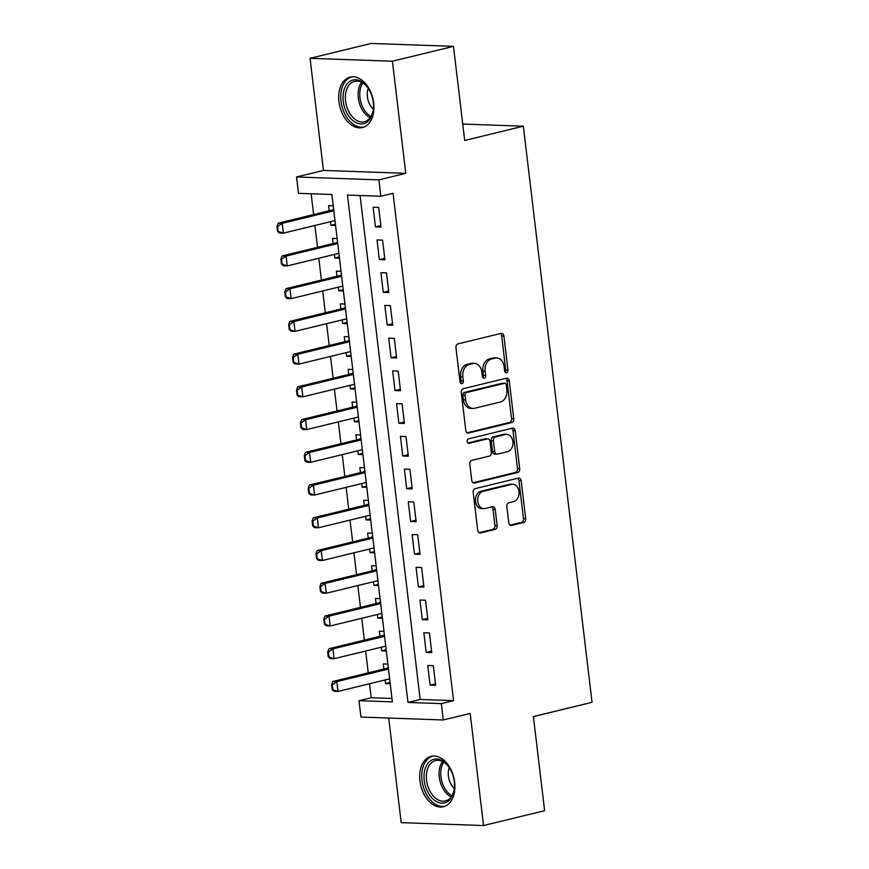 <?xml version="1.0" encoding="UTF-8"?>
<svg xmlns="http://www.w3.org/2000/svg" width="869" height="869" viewBox="0 0 869 869"><rect width="100%" height="100%" fill="white"/><g stroke="black" fill="none" stroke-linecap="round" stroke-linejoin="round"><path stroke-width="1.3" d="M506.562 372.801A2.281 1.695 92 0 0 507.974 370.151L503.901 336.01A3.27 2.422 92 0 0 501.619 333.327A3.27 2.422 92 0 0 501.12 333.381L457.952 343.885A3.27 2.422 92 0 0 455.932 347.676L460.005 381.817A2.281 1.695 92 0 0 461.602 383.696A2.281 1.695 92 0 0 461.95 383.663A2.281 1.695 92 0 0 463.362 381.002L462.829 376.581A10.45 7.767 92 0 1 469.282 364.437L472.877 363.557A10.45 7.767 92 0 1 474.474 363.394A10.45 7.767 92 0 1 481.784 371.975L482.306 376.396A2.281 1.695 92 0 0 483.903 378.265A2.281 1.695 92 0 0 484.25 378.232A2.281 1.695 92 0 0 485.662 375.571L485.141 371.161A10.45 7.767 92 0 1 491.582 359.006L495.189 358.137A10.45 7.767 92 0 1 496.775 357.963A10.45 7.767 92 0 1 504.085 366.544L504.607 370.965A2.281 1.695 92 0 0 506.214 372.844A2.281 1.695 92 0 0 506.562 372.801M505.117 372.247A2.281 1.695 92 0 0 505.747 370.064L501.674 335.934A3.27 2.422 92 0 0 500.359 333.566M460.505 383.099A2.281 1.695 92 0 0 461.135 380.926L460.613 376.505L462.829 376.581M482.816 377.667A2.281 1.695 92 0 0 483.436 375.495L482.914 371.074L485.141 371.161M454.65 782.154A25.961 17 -103.7 0 0 431.154 756.323A25.961 17 -103.7 0 0 419.933 780.927A25.961 17 -103.7 0 0 443.429 806.758A25.961 17 -103.7 0 0 454.65 782.154M373.659 102.933A25.961 17 -103.7 0 0 350.164 77.102A25.961 17 -103.7 0 0 338.943 101.706A25.961 17 -103.7 0 0 362.438 127.547A25.961 17 -103.7 0 0 373.659 102.933M508.767 522.78A3.27 2.422 92 0 0 511.059 525.463A3.27 2.422 92 0 0 511.548 525.408L523.659 522.465A3.27 2.422 92 0 0 525.68 518.674L521.161 480.753A3.27 2.422 92 0 0 518.88 478.069A3.27 2.422 92 0 0 518.38 478.124L475.213 488.628A3.27 2.422 92 0 0 473.192 492.43L477.711 530.34A3.27 2.422 92 0 0 479.992 533.023A3.27 2.422 92 0 0 480.492 532.969L495.124 529.406A3.27 2.422 92 0 0 497.144 525.615L495.2 509.386A3.27 2.422 92 0 0 492.919 506.703A3.27 2.422 92 0 0 492.419 506.757L485.174 508.528A8.733 6.496 92 0 1 483.837 508.658A8.733 6.496 92 0 1 477.657 500.598A8.733 6.496 92 0 1 483.121 491.333L511.537 484.413A8.733 6.496 92 0 1 512.873 484.283A8.733 6.496 92 0 1 519.054 492.343A8.733 6.496 92 0 1 513.59 501.609L508.854 502.76A3.27 2.422 92 0 0 506.833 506.562L508.767 522.78M441.343 703.608L443.288 719.977L360.95 717.066L359.006 700.696L392.386 701.88L331.882 194.515L298.502 193.331L296.546 176.972L378.895 179.872L380.839 196.242L347.459 195.069L407.963 702.434L441.343 703.608L453.553 700.642L393.06 193.276L380.839 196.242M453.477 46.361L392.397 61.221L310.059 58.31L371.139 43.45L453.477 46.361L464.698 140.474L523.344 126.201L592.039 702.304L533.403 716.577L544.624 810.69L483.533 825.55L470.172 713.438L443.288 719.977M310.059 58.31L323.431 170.422L405.769 173.333L392.397 61.221M405.769 173.333L378.895 179.872M511.743 422.54A3.27 2.422 92 0 0 513.764 418.739L509.245 380.828A3.27 2.422 92 0 0 506.964 378.145A3.27 2.422 92 0 0 506.464 378.2L463.296 388.704A3.27 2.422 92 0 0 461.276 392.506L465.795 430.416A3.27 2.422 92 0 0 468.076 433.099A3.27 2.422 92 0 0 468.576 433.044L511.743 422.54L509.527 422.464A3.27 2.422 92 0 0 511.537 418.662L507.018 380.752A3.27 2.422 92 0 0 505.704 378.384M515.198 430.796L519.716 468.706A3.27 2.422 92 0 1 517.707 472.508L474.539 483.012A3.27 2.422 92 0 1 474.039 483.055A3.27 2.422 92 0 1 471.758 480.383L469.825 464.155A3.27 2.422 92 0 1 471.834 460.353L489.345 456.095A3.27 2.422 92 0 0 491.354 452.304L490.073 441.539A3.27 2.422 92 0 0 487.791 438.856A3.27 2.422 92 0 0 487.292 438.91L469.064 443.342A2.281 1.695 92 0 1 468.717 443.375A2.281 1.695 92 0 1 467.098 441.267A2.281 1.695 92 0 1 468.532 438.845L512.417 428.167A3.27 2.422 92 0 1 512.916 428.113A3.27 2.422 92 0 1 515.198 430.796L512.971 430.709L517.5 468.63L519.716 468.706M388.725 718.055L401.196 822.639L483.533 825.55M385.163 679.949L385.597 683.566L390.072 682.48M387.878 664.09L383.251 663.927L383.87 669.054M381.263 647.22L381.697 650.838L386.162 649.751M383.979 631.361L379.351 631.198L379.959 636.314M377.363 614.492L377.787 618.098L382.262 617.012M380.068 598.622L375.451 598.459L376.06 603.586M373.453 581.752L373.887 585.369L378.363 584.283M376.168 565.893L371.541 565.73L372.16 570.846M369.553 549.023L369.988 552.63L374.452 551.543M372.269 533.153L367.641 532.99L368.25 538.117M365.653 516.284L366.077 519.901L370.552 518.815M368.358 500.425L363.742 500.262L364.35 505.378M361.743 483.555L362.177 487.172L366.653 486.075M364.459 467.696L359.831 467.533L360.45 472.649M357.843 450.815L358.278 454.433L362.742 453.346M360.559 434.956L355.932 434.793L356.54 439.92M353.944 418.087L354.367 421.704L358.843 420.618M356.648 402.228L352.032 402.065L352.64 407.181M350.033 385.358L350.468 388.964L354.943 387.878M352.749 369.488L348.121 369.325L348.741 374.452M346.134 352.618L346.568 356.236L351.033 355.149M348.849 336.759L344.222 336.596L344.83 341.713M342.234 319.89L342.658 323.496L347.133 322.41M344.939 304.02L340.322 303.857L340.93 308.984M338.323 287.15L338.758 290.767L343.233 289.681M341.039 271.291L336.412 271.128L337.031 276.244M334.424 254.421L334.858 258.039L339.323 256.942M337.139 238.562L332.512 238.399L333.12 243.516M381.024 227.07L378.678 207.43L373.116 207.235L375.462 226.874L381.024 227.07M384.924 259.809L382.588 240.159L377.016 239.963L379.362 259.603L384.924 259.809M388.834 292.538L386.488 272.899L380.926 272.703L383.262 292.342L388.834 292.538M392.734 325.267L390.387 305.627L384.826 305.432L387.172 325.071L392.734 325.267M396.633 358.006L394.298 338.367L388.725 338.171L391.072 357.811L396.633 358.006M400.533 390.735L398.198 371.096L392.636 370.9L394.971 390.539L400.533 390.735M404.443 423.475L402.097 403.835L396.536 403.64L398.882 423.279L404.443 423.475M408.343 456.203L406.008 436.564L400.435 436.368L402.781 456.008L408.343 456.203M412.243 488.943L409.907 469.303L404.346 469.097L406.681 488.736L412.243 488.943M416.153 521.672L413.807 502.032L408.245 501.837L410.592 521.476L416.153 521.672M420.053 554.4L417.717 534.761L412.145 534.565L414.491 554.205L420.053 554.4M423.953 587.14L421.617 567.5L416.055 567.305L418.391 586.944L423.953 587.14M427.863 619.869L425.517 600.229L419.955 600.034L422.301 619.673L427.863 619.869M431.763 652.608L429.427 632.969L423.855 632.773L426.201 652.413L431.763 652.608M360.081 195.514L420.172 699.458L453.553 700.642M427.765 665.502L430.101 685.141L435.662 685.337L433.327 665.697L427.765 665.502M311.124 193.776L313.611 214.578M314.904 225.484L317.511 247.317M318.814 258.223L321.411 280.046M322.714 290.952L325.321 312.786M326.614 323.681L329.221 345.514M330.524 356.42L333.12 378.243M334.424 389.149L337.031 410.983M338.323 421.889L340.93 443.711M342.234 454.617L344.83 476.451M346.134 487.357L348.741 509.18M350.033 520.086L352.64 541.919M353.944 552.825L356.54 574.648M357.843 585.554L360.45 607.377M361.743 618.283L364.35 640.116M365.653 651.022L368.25 672.845M369.553 683.751L371.215 697.731L391.973 698.459M333.229 205.823L328.612 205.66L329.221 210.787M330.524 221.682L330.948 225.299L335.575 225.462M334.858 258.039L339.475 258.202M338.758 290.767L343.385 290.93M342.658 323.496L347.285 323.659M346.568 356.236L351.185 356.399M350.468 388.964L355.095 389.127M354.367 421.704L358.995 421.867M358.278 454.433L362.894 454.596M362.177 487.172L366.805 487.335M366.077 519.901L370.705 520.064M369.988 552.63L374.604 552.803M373.887 585.369L378.504 585.532M377.787 618.098L382.414 618.261M381.697 650.838L386.314 651M385.597 683.566L390.214 683.729M523.344 126.201L462.742 124.061M371.215 697.731L359.006 700.696M323.431 170.422L296.546 176.972M420.172 699.458L407.963 702.434M330.948 225.299L335.423 224.213M375.462 226.874L380.839 225.56M379.362 259.603L384.75 258.299M383.262 292.342L388.649 291.028M387.172 325.071L392.549 323.768M391.072 357.811L396.46 356.496M394.971 390.539L400.359 389.236M398.882 423.279L404.259 421.965M402.781 456.008L408.169 454.693M406.681 488.736L412.069 487.433M410.592 521.476L415.969 520.162M414.491 554.205L419.879 552.901M418.391 586.944L423.779 585.63M422.301 619.673L427.678 618.37M426.201 652.413L431.589 651.098M430.101 685.141L435.488 683.827M496.775 357.963L494.559 357.887A10.45 7.767 92 0 0 492.962 358.05L495.189 358.137M482.914 371.074A10.45 7.767 92 0 1 489.366 358.93L492.962 358.05M474.474 363.394L472.247 363.318A10.45 7.767 92 0 0 470.65 363.481L472.877 363.557M460.613 376.505A10.45 7.767 92 0 1 467.055 364.361L470.65 363.481M467.109 432.784L509.527 422.464M506.312 385.184A2.281 1.695 92 0 0 504.704 383.305A2.281 1.695 92 0 0 504.357 383.338L466.468 392.56A2.281 1.695 92 0 0 465.056 395.221L465.61 399.881A10.45 7.767 92 0 0 472.921 408.463A10.45 7.767 92 0 0 474.517 408.289L500.414 401.989A10.45 7.767 92 0 0 506.866 389.844L506.312 385.184M502.825 383.283A2.281 1.695 92 0 0 502.488 383.229A2.281 1.695 92 0 0 502.13 383.262L504.357 383.338M472.921 408.463L470.694 408.376A10.45 7.767 92 0 1 463.383 399.805L462.829 395.145A2.281 1.695 92 0 1 464.242 392.484L502.13 383.262M473.062 482.74L515.48 472.421A3.27 2.422 92 0 0 517.5 468.63M487.791 438.856L485.565 438.78A3.27 2.422 92 0 0 485.065 438.823L467.848 443.016M507.507 451.674A8.733 6.496 92 0 0 512.971 442.408A8.733 6.496 92 0 0 506.79 434.348A8.733 6.496 92 0 0 505.465 434.489L495.449 436.922A3.27 2.422 92 0 0 493.429 440.713L494.722 451.478A3.27 2.422 92 0 0 497.003 454.161A3.27 2.422 92 0 0 497.502 454.107L507.507 451.674M506.79 434.348L504.574 434.272A8.733 6.496 92 0 0 503.238 434.402L505.465 434.489M497.003 454.161L494.776 454.085A3.27 2.422 92 0 1 492.495 451.402L491.202 440.637A3.27 2.422 92 0 1 493.223 436.846L503.238 434.402M512.971 430.709A3.27 2.422 92 0 0 511.667 428.352M512.873 484.283L510.646 484.207A8.733 6.496 92 0 0 509.31 484.337L511.537 484.413M483.837 508.658L481.611 508.582A8.733 6.496 92 0 1 475.43 500.522A8.733 6.496 92 0 1 480.894 491.257L509.31 484.337M479.025 532.708L492.897 529.33A3.27 2.422 92 0 0 494.917 525.539L492.984 509.31A3.27 2.422 92 0 0 491.669 506.942M510.081 525.148L521.443 522.388A3.27 2.422 92 0 0 523.453 518.587L518.934 480.676A3.27 2.422 92 0 0 517.62 478.308M333.62 209.103L332.653 209.787A3.324 2.477 -88 0 1 331.925 210.124L278.178 223.203L282.186 223.344L283.348 233.164L334.989 220.596M278.21 231.426L283.348 233.164L279.351 233.022L277.548 231.404L278.21 231.426L277.624 226.516L276.961 226.494L277.548 231.404M333.826 210.776L282.186 223.344L277.624 226.516M276.961 226.494L278.178 223.203M343.233 101.315A22.464 14.708 76.3 0 1 350.609 80.926A22.464 14.708 76.3 0 1 368 87.954A22.464 14.708 76.3 0 1 373.279 102.379A22.464 14.708 76.3 0 1 373.301 109.711A22.464 14.708 76.3 0 1 358.31 123.539A22.464 14.708 76.3 0 1 343.233 101.315M368.25 88.323A20.802 13.622 -103.7 0 0 354.563 81.338A20.802 13.622 -103.7 0 0 345.569 101.054A20.802 13.622 -103.7 0 0 364.393 121.758A20.802 13.622 -103.7 0 0 373.344 109.266M368.282 88.366A14.806 9.7 -103.7 0 0 367.413 96.861A14.806 9.7 -103.7 0 0 373.355 109.212M352.075 76.809A25.788 16.891 -103.7 0 0 341.006 101.239A25.788 16.891 -103.7 0 0 364.274 126.928M429.46 761.668A22.464 14.708 76.3 0 1 448.991 767.164A22.464 14.708 76.3 0 1 454.291 788.933A22.464 14.708 76.3 0 1 449.045 800.468A22.464 14.708 76.3 0 1 427.559 791.648A22.464 14.708 76.3 0 1 429.46 761.668M449.24 767.544A20.802 13.622 -103.7 0 0 435.554 760.56A20.802 13.622 -103.7 0 0 431.404 762.808A20.802 13.622 -103.7 0 0 428.265 787.379A20.802 13.622 -103.7 0 0 445.384 800.979A20.802 13.622 -103.7 0 0 449.534 798.73A20.802 13.622 -103.7 0 0 454.346 788.487M433.066 756.03A25.788 16.891 -103.7 0 0 428.004 758.789A25.788 16.891 -103.7 0 0 424.083 789.193A25.788 16.891 -103.7 0 0 445.265 806.15M449.273 767.588A14.806 9.7 -103.7 0 0 454.346 788.433M337.53 241.832L336.553 242.527A3.324 2.477 -88 0 1 335.836 242.853L282.077 255.931L286.086 256.083L287.259 265.903L338.899 253.335M282.121 264.154L287.259 265.903L283.251 265.762L281.447 264.133L282.121 264.154L281.534 259.244L280.861 259.223L281.447 264.133M337.726 243.516L286.086 256.083L281.534 259.244M280.861 259.223L282.077 255.931M341.43 274.571L340.452 275.256A3.324 2.477 -88 0 1 339.736 275.592L285.977 288.671L289.985 288.812L291.158 298.632L342.799 286.064M286.02 296.894L291.158 298.632L287.15 298.491L285.358 296.872L286.02 296.894L285.434 291.984L284.771 291.962L285.358 296.872M341.626 276.244L289.985 288.812L285.434 291.984M284.771 291.962L285.977 288.671M345.33 307.3L344.363 307.984A3.324 2.477 -88 0 1 343.635 308.321L289.888 321.4L293.896 321.541L295.058 331.361L346.698 318.804M289.92 329.623L295.058 331.361L291.061 331.219L289.258 329.601L289.92 329.623L289.334 324.713L288.671 324.691L289.258 329.601M345.536 308.973L293.896 321.541L289.334 324.713M288.671 324.691L289.888 321.4M349.24 340.04L348.263 340.724A3.324 2.477 -88 0 1 347.546 341.061L293.787 354.139L297.795 354.28L298.969 364.1L350.609 351.532M293.831 362.362L298.969 364.1L294.96 363.959L293.157 362.33L293.831 362.362L293.244 357.452L292.571 357.42L293.157 362.33M349.436 341.713L297.795 354.28L293.244 357.452M292.571 357.42L293.787 354.139M353.14 372.768L352.162 373.453A3.324 2.477 -88 0 1 351.445 373.789L297.687 386.868L301.695 387.009L302.868 396.829L354.509 384.261M297.73 395.091L302.868 396.829L298.86 396.688L297.068 395.069L297.73 395.091L297.144 390.181L296.481 390.159L297.068 395.069M353.335 374.441L301.695 387.009L297.144 390.181M296.481 390.159L297.687 386.868M357.04 405.508L356.073 406.192A3.324 2.477 -88 0 1 355.345 406.518L301.597 419.608L305.606 419.749L306.768 429.568L358.408 417.001M301.63 427.82L306.768 429.568L302.77 429.427L300.967 427.798L301.63 427.82L301.043 422.91L300.381 422.888L300.967 427.798M357.246 407.181L305.606 419.749L301.043 422.91M300.381 422.888L301.597 419.608M360.95 438.237L359.972 438.921A3.324 2.477 -88 0 1 359.255 439.258L305.497 452.336L309.505 452.477L310.678 462.297L362.319 449.729M305.54 460.559L310.678 462.297L306.67 462.156L304.867 460.537L305.54 460.559L304.954 455.649L304.28 455.628L304.867 460.537M361.146 439.91L309.505 452.477L304.954 455.649M304.28 455.628L305.497 452.336M364.85 470.965L363.872 471.661A3.324 2.477 -88 0 1 363.155 471.986L309.397 485.065L313.405 485.217L314.578 495.037L366.218 482.469M309.44 493.288L314.578 495.037L310.57 494.895L308.777 493.266L309.44 493.288L308.853 488.378L308.191 488.356L308.777 493.266M365.045 472.649L313.405 485.217L308.853 488.378M308.191 488.356L309.397 485.065M368.749 503.705L367.783 504.389A3.324 2.477 -88 0 1 367.055 504.726L313.307 517.805L317.315 517.946L318.478 527.765L370.118 515.198M313.34 526.027L318.478 527.765L314.48 527.624L312.677 526.006L313.34 526.027L312.753 521.118L312.09 521.096L312.677 526.006M368.956 505.378L317.315 517.946L312.753 521.118M312.09 521.096L313.307 517.805M372.66 536.434L371.682 537.118A3.324 2.477 -88 0 1 370.965 537.455L317.207 550.533L321.215 550.674L322.388 560.494L374.028 547.937M317.25 558.756L322.388 560.494L318.38 560.353L316.577 558.734L317.25 558.756L316.664 553.846L315.99 553.825L316.577 558.734M372.855 538.117L321.215 550.674L316.664 553.846M315.99 553.825L317.207 550.533M376.559 569.173L375.582 569.858A3.324 2.477 -88 0 1 374.865 570.194L321.106 583.273L325.115 583.414L326.288 593.234L377.928 580.666M321.15 591.496L326.288 593.234L322.28 593.092L320.476 591.463L321.15 591.496L320.563 586.586L319.901 586.553L320.476 591.463M376.755 570.846L325.115 583.414L320.563 586.586M319.901 586.553L321.106 583.273M380.459 601.902L379.492 602.586A3.324 2.477 -88 0 1 378.765 602.923L325.017 616.002L329.014 616.143L330.187 625.962L381.828 613.395M325.049 624.224L330.187 625.962L326.19 625.821L324.387 624.203L325.049 624.224L324.463 619.315L323.8 619.293L324.387 624.203M380.665 603.575L329.014 616.143L324.463 619.315M323.8 619.293L325.017 616.002M384.37 634.642L383.392 635.326A3.324 2.477 -88 0 1 382.675 635.652L328.916 648.741L332.925 648.882L334.098 658.702L385.738 646.134M328.96 656.953L334.098 658.702L330.09 658.561L328.286 656.931L328.96 656.953L328.373 652.043L327.7 652.022L328.286 656.931M384.565 636.314L332.925 648.882L328.373 652.043M327.7 652.022L328.916 648.741M388.269 667.37L387.292 668.055A3.324 2.477 -88 0 1 386.575 668.391L332.816 681.47L336.824 681.611L337.998 691.431L389.638 678.863M332.86 689.693L337.998 691.431L333.989 691.289L332.186 689.671L332.86 689.693L332.273 684.783L331.61 684.761L332.186 689.671M388.465 669.043L336.824 681.611L332.273 684.783M331.61 684.761L332.816 681.47M505.747 370.064L507.974 370.151M461.135 380.926L463.362 381.002M483.436 375.495L485.662 375.571M489.366 358.93L491.582 359.006M467.055 364.361L469.282 364.437M501.674 335.934L503.901 336.01M467.587 433.012L468.576 433.044M507.018 380.752L509.245 380.828M511.537 418.662L513.764 418.739M464.242 392.484L466.468 392.56M462.829 395.145L465.056 395.221M463.383 399.805L465.61 399.881M515.48 472.421L517.707 472.508M473.54 482.968L474.539 483.012M485.065 438.823L487.292 438.91M468.369 443.32L469.064 443.342M493.223 436.846L495.449 436.922M491.202 440.637L493.429 440.713M492.495 451.402L494.722 451.478M480.894 491.257L483.121 491.333M492.984 509.31L495.2 509.386M494.917 525.539L497.144 525.615M492.897 529.33L495.124 529.406M479.503 532.936L480.492 532.969M518.934 480.676L521.161 480.753M523.453 518.587L525.68 518.674M521.443 522.388L523.659 522.465M510.559 525.376L511.548 525.408M331.925 210.124L333.75 210.189M332.653 209.787L333.707 209.831M370.151 117.717A20.802 13.622 76.3 0 1 358.3 97.958A20.802 13.622 76.3 0 1 361.537 82.283M362.775 82.979A20.117 13.176 -103.7 0 0 359.962 97.686A20.117 13.176 -103.7 0 0 370.933 116.533M451.152 796.938A20.802 13.622 76.3 0 1 439.964 780.894A20.802 13.622 76.3 0 1 442.527 761.505M443.766 762.189A20.117 13.176 -103.7 0 0 451.934 795.754M335.836 242.853L337.65 242.918M336.553 242.527L337.617 242.56M339.736 275.592L341.56 275.658M340.452 275.256L341.517 275.288M343.635 308.321L345.46 308.386M344.363 307.984L345.417 308.028M347.546 341.061L349.36 341.126M348.263 340.724L349.327 340.757M351.445 373.789L353.27 373.855M352.162 373.453L353.227 373.496M355.345 406.518L357.17 406.583M356.073 406.192L357.126 406.225M359.255 439.258L361.069 439.323M359.972 438.921L361.037 438.964M363.155 471.986L364.98 472.052M363.872 471.661L364.937 471.693M367.055 504.726L368.88 504.791M367.783 504.389L368.836 504.422M370.965 537.455L372.779 537.52M371.682 537.118L372.736 537.161M374.865 570.194L376.69 570.26M375.582 569.858L376.646 569.89M378.765 602.923L380.589 602.988M379.492 602.586L380.546 602.63M382.675 635.652L384.489 635.717M383.392 635.326L384.446 635.358M386.575 668.391L388.4 668.457M387.292 668.055L388.356 668.098M502.488 383.229L504.704 383.305"/></g></svg>
